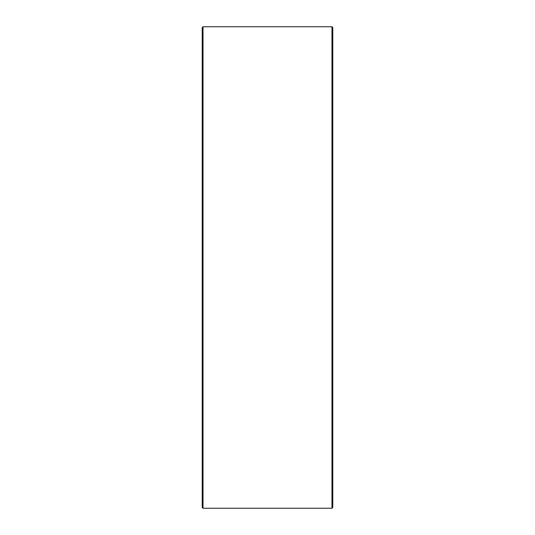 <?xml version="1.0" encoding="UTF-8"?>
<svg xmlns="http://www.w3.org/2000/svg" width="535" height="535" viewBox="0 0 535 535"><rect width="100%" height="100%" fill="white"/><g stroke="black" fill="none" stroke-linecap="round" stroke-linejoin="round"><path stroke-width="0.8" d="M202.21 507.434L202.21 27.566L203.026 26.75L203.026 508.25L202.21 507.434M331.974 26.75L332.79 27.566L332.79 507.434L331.974 508.25L331.974 26.75L203.026 26.75M331.974 508.25L203.026 508.25"/></g></svg>
